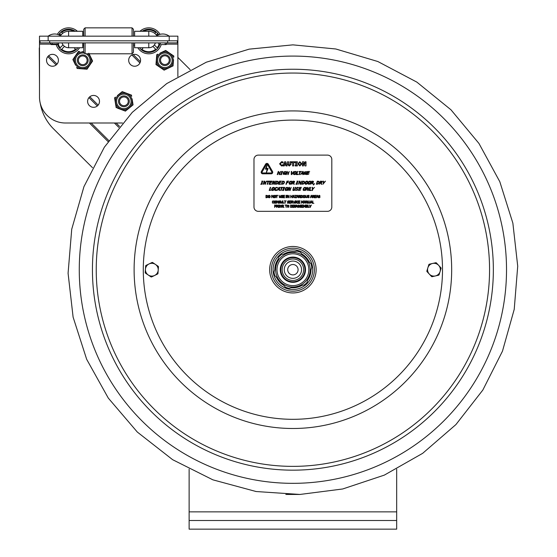 <?xml version="1.0" encoding="UTF-8"?>
<svg xmlns="http://www.w3.org/2000/svg" width="557" height="557" viewBox="0 0 557 557"><rect width="100%" height="100%" fill="white"/><g stroke="black" fill="none" stroke-linecap="round" stroke-linejoin="round"><path stroke-width="0.84" d="M396.675 529.15L396.675 520.503L189.122 520.503L189.122 529.15L396.675 529.15M189.122 469.175L189.122 520.503M396.675 469.175L396.675 520.503M39.498 84.198L39.282 47.916M177.871 57.42L190.188 69.695M92.511 167.706L53.556 128.89A47.568 47.568 0 0 1 40.257 103.282M60.525 35.752A9.532 9.532 0 0 1 68.595 31.289A9.532 9.532 0 0 0 60.525 35.752M148.782 36.17L148.782 31.289A9.532 9.532 0 0 1 156.844 35.752M48.153 40.821L177.871 40.821L177.871 36.17L39.498 36.17L39.498 40.821L48.153 40.821L48.153 36.17A10.743 10.743 0 0 1 57.357 34.339A12.971 12.971 0 0 1 77.395 31.289M134.627 36.17L134.627 31.289L148.782 31.289L139.981 31.289A12.971 12.971 0 0 1 160.012 34.339A10.743 10.743 0 0 1 169.224 36.17A10.743 10.743 0 0 0 156.252 36.17M82.742 36.17L82.742 31.289L68.595 31.289L68.595 36.17M82.742 31.289L68.595 31.289M177.871 76.511L177.871 40.821M122.498 123L65.448 123A25.942 25.942 0 0 1 39.498 97.05L39.498 40.821M140.573 60.295A5.946 5.946 0 0 1 131.654 65.448A5.946 5.946 0 0 1 131.654 55.15A5.946 5.946 0 0 1 140.573 60.295M99.494 101.374A5.946 5.946 0 0 1 90.582 106.526A5.946 5.946 0 0 1 90.582 96.229A5.946 5.946 0 0 1 99.494 101.374M58.422 60.295A5.946 5.946 0 0 1 49.503 65.448A5.946 5.946 0 0 1 49.503 55.15A5.946 5.946 0 0 1 58.422 60.295M64.48 46.405L61.66 49.225L64.48 46.405A6.935 6.935 0 0 0 69.172 47.735M75.529 49.225A10.896 10.896 0 0 1 61.66 49.225A10.896 10.896 0 0 0 75.529 49.225L74.039 47.735M61.973 42.889A6.935 6.935 0 0 0 63.011 44.936L60.191 47.756A10.896 10.896 0 0 1 58.311 44.435M59.334 35.07A10.896 10.896 0 0 1 60.191 33.886L61.159 34.854M62.628 33.392L61.66 32.417A10.896 10.896 0 0 1 73.879 31.289M77.896 47.735A11.586 11.586 0 0 1 57.636 44.588M58.701 34.792A11.586 11.586 0 0 1 75.188 31.289M79.574 47.735A12.971 12.971 0 0 1 56.18 44.588L51.439 44.588L56.18 44.588M143.337 47.735L141.84 49.225L143.337 47.735M155.716 49.225A10.896 10.896 0 0 1 141.84 49.225A10.896 10.896 0 0 0 155.716 49.225L152.897 46.405A6.935 6.935 0 0 1 148.197 47.735M155.396 42.889A6.935 6.935 0 0 1 154.359 44.936L157.185 47.756A10.896 10.896 0 0 0 159.058 44.435M165.088 43.738L165.937 44.588L161.196 44.588A12.971 12.971 0 0 1 137.802 47.735M142.188 31.289A11.586 11.586 0 0 1 158.675 34.792M160.179 42.889A11.586 11.586 0 0 1 139.48 47.735M156.211 34.854L157.185 33.886A10.896 10.896 0 0 1 158.035 35.07M143.497 31.289A10.896 10.896 0 0 1 155.716 32.417L154.742 33.392M83.71 29.236L85.096 27.85L83.71 29.236L83.71 36.17M83.71 42.889L83.71 52.414L85.096 53.792L132.037 53.792L132.037 42.889M133.422 36.17L133.422 29.236L132.037 27.85L85.096 27.85L85.096 36.17M85.096 42.889L85.096 53.792M133.422 42.889L133.422 52.414L132.037 53.792M85.096 27.85L132.037 27.85L132.037 36.17M134.627 42.889L134.627 47.735L134.627 45.145L133.422 45.145M62.001 42.889A6.914 6.914 0 0 0 68.595 47.735L82.742 47.735L82.742 42.889M155.375 42.889A6.914 6.914 0 0 1 148.782 47.735L134.627 47.735M40.02 40.821L40.02 42.889L177.349 42.889L177.349 40.821M52.281 43.738A0.849 0.849 0 0 1 51.439 44.588A0.849 0.849 0 0 1 50.59 43.738A0.849 0.849 0 0 1 51.439 42.889A0.849 0.849 0 0 0 50.59 43.738A0.849 0.849 0 0 0 51.439 44.588A0.849 0.849 0 0 0 52.281 43.738M160.381 43.738A0.849 0.849 0 0 1 159.539 44.588A0.849 0.849 0 0 1 158.689 43.738A0.849 0.849 0 0 1 159.539 42.889M164.9 54.746A5.403 5.403 0 0 0 159.49 60.149A5.403 5.403 0 0 0 164.9 65.559A5.403 5.403 0 0 0 170.303 60.149A5.403 5.403 0 0 0 164.9 54.746M164.9 55.784A4.365 4.365 0 0 0 160.534 60.149A4.365 4.365 0 0 0 164.9 64.515A4.365 4.365 0 0 0 169.265 60.149A4.365 4.365 0 0 0 164.9 55.784M82.742 54.892A5.403 5.403 0 0 0 77.339 60.295A5.403 5.403 0 0 0 82.742 65.705A5.403 5.403 0 0 0 88.145 60.295A5.403 5.403 0 0 0 82.742 54.892M82.742 55.93A4.365 4.365 0 0 0 78.377 60.295A4.365 4.365 0 0 0 82.742 64.661A4.365 4.365 0 0 0 87.108 60.295A4.365 4.365 0 0 0 82.742 55.93M123.891 95.895A5.403 5.403 0 0 0 118.488 101.304A5.403 5.403 0 0 0 123.891 106.707A5.403 5.403 0 0 0 129.301 101.304A5.403 5.403 0 0 0 123.891 95.895M123.891 96.939A4.365 4.365 0 0 0 119.525 101.304A4.365 4.365 0 0 0 123.891 105.67A4.365 4.365 0 0 0 128.256 101.304A4.365 4.365 0 0 0 123.891 96.939M168.743 52.553L166.668 51.126A9.337 9.337 0 0 0 164.58 50.966L162.31 52.045M160.11 53.096L165.673 50.443L173.819 56.041L173.728 57.246A9.337 9.337 0 0 0 172.823 55.359L170.755 53.932M156.461 58.408L156.754 54.697L157.84 54.175A9.337 9.337 0 0 0 156.656 55.902L156.071 63.345A9.337 9.337 0 0 0 156.977 65.239L163.124 69.465A9.337 9.337 0 0 0 165.213 69.632L171.953 66.415A9.337 9.337 0 0 0 173.143 64.689L173.526 59.752M161.057 68.045L164.12 70.154L167.483 68.553M159.044 66.666L155.974 64.556L156.266 60.845M169.683 67.501L173.046 65.9L173.338 62.182M172.392 56.723A8.299 8.299 0 0 0 158.056 55.596A8.299 8.299 0 0 0 164.245 68.574A8.299 8.299 0 0 0 172.392 56.723A8.299 8.299 0 0 0 158.056 55.596A8.299 8.299 0 0 0 164.245 68.574A8.299 8.299 0 0 0 172.392 56.723M125.701 92.935L123.348 92.051A9.337 9.337 0 0 0 121.28 92.385L119.337 93.98M117.45 95.525L122.22 91.62L131.466 95.108L131.661 96.305A9.337 9.337 0 0 0 130.331 94.683L127.985 93.799M115.174 101.562L114.568 97.886L115.508 97.12A9.337 9.337 0 0 0 114.77 99.083L115.974 106.45A9.337 9.337 0 0 0 117.304 108.072L124.288 110.704A9.337 9.337 0 0 0 126.362 110.363L132.134 105.635A9.337 9.337 0 0 0 132.872 103.672L132.072 98.784M121.941 109.82L125.422 111.128L128.305 108.768M117.304 108.072L119.658 108.956M130.192 107.223L133.067 104.862L132.469 101.193M115.571 103.971L116.176 107.64M130.241 96.117A8.299 8.299 0 0 0 116.051 98.443A8.299 8.299 0 0 0 125.165 109.569A8.299 8.299 0 0 0 130.241 96.117A8.299 8.299 0 0 0 116.051 98.443A8.299 8.299 0 0 0 125.165 109.569A8.299 8.299 0 0 0 130.241 96.117M74.979 56.48L73.566 58.555A9.337 9.337 0 0 0 73.406 60.65L74.499 62.913M75.557 65.113L72.883 59.557L78.453 51.39L79.658 51.481A9.337 9.337 0 0 0 77.771 52.393L76.358 54.468M80.883 68.741L77.172 68.462L76.643 67.376A9.337 9.337 0 0 0 78.377 68.553L85.82 69.117A9.337 9.337 0 0 0 87.714 68.205L91.919 62.036A9.337 9.337 0 0 0 92.072 59.947L88.835 53.221M90.506 64.111L92.601 61.04L90.986 57.684M89.127 66.13L87.031 69.207L83.32 68.929M83.71 51.787L82.164 51.669M79.143 52.818A8.299 8.299 0 0 0 75.884 64.981A8.299 8.299 0 0 0 88.396 66.374A8.299 8.299 0 0 0 87.902 53.792A8.299 8.299 0 0 1 88.396 66.374A8.299 8.299 0 0 1 75.884 64.981A8.299 8.299 0 0 1 83.71 52.052A8.299 8.299 0 0 0 79.143 52.818M276.488 264.241L276.446 264.227A0.689 0.689 0 0 0 275.534 264.679A18.938 18.938 0 0 0 275.054 266.712M292.898 69.242A200.464 200.464 0 0 0 92.434 269.706A200.464 200.464 0 0 0 292.898 470.171A200.464 200.464 0 0 0 493.356 269.706A200.464 200.464 0 0 0 292.898 69.242A200.464 200.464 0 0 0 92.434 269.706A200.464 200.464 0 0 0 292.898 470.171A200.464 200.464 0 0 0 493.356 269.706A200.464 200.464 0 0 0 292.898 69.242M145.509 273.16A0.689 0.689 0 0 1 145.203 272.533L145.676 265.961A0.689 0.689 0 0 1 146.066 265.39L151.991 262.514A0.689 0.689 0 0 1 152.688 262.563L158.139 266.26A0.689 0.689 0 0 1 158.446 266.88L157.972 273.452A0.689 0.689 0 0 1 157.582 274.023L151.657 276.906A0.689 0.689 0 0 1 150.961 276.857L145.509 273.16M158.209 270.166A6.399 6.399 0 0 1 148.239 275.005A6.399 6.399 0 0 1 149.032 263.948A6.399 6.399 0 0 1 158.209 270.166M427.038 271.642A0.689 0.689 0 0 1 426.885 270.974L428.827 264.672A0.689 0.689 0 0 1 429.329 264.199L435.755 262.737A0.689 0.689 0 0 1 436.416 262.939L440.9 267.771A0.689 0.689 0 0 1 441.053 268.446L439.111 274.74A0.689 0.689 0 0 1 438.603 275.214L432.176 276.683A0.689 0.689 0 0 1 431.522 276.474L427.038 271.642M440.086 271.593A6.399 6.399 0 0 1 429.28 274.058A6.399 6.399 0 0 1 432.545 263.468A6.399 6.399 0 0 1 440.086 271.593M284.007 253.95A18.089 18.089 0 0 1 294.375 251.673A18.089 18.089 0 0 0 284.007 253.95M302.096 254.131A18.089 18.089 0 0 1 309.253 261.971A18.089 18.089 0 0 0 302.096 254.131M310.987 269.887A18.089 18.089 0 0 1 307.777 280.004A18.089 18.089 0 0 0 310.987 269.887M301.79 285.463A18.089 18.089 0 0 1 291.422 287.739A18.089 18.089 0 0 0 301.79 285.463M283.694 285.281A18.089 18.089 0 0 1 276.544 277.442A18.089 18.089 0 0 0 283.694 285.281M274.803 269.525A18.089 18.089 0 0 1 278.02 259.416A18.089 18.089 0 0 0 274.803 269.525M309.977 285.449A23.227 23.227 0 0 0 308.634 252.62A23.227 23.227 0 0 0 275.812 253.971A23.227 23.227 0 0 0 277.156 286.792A23.227 23.227 0 0 0 309.977 285.449M305.299 207.441L305.619 205.018L305.173 205.018L304.588 206.368L303.544 205.018L303.544 207.441L303.844 205.352L304.47 206.772L305.299 205.352L305.299 207.441M293.964 207.295L295.391 207.267L295.607 206.751L294.319 205.637L295.516 205.519L295.516 205.136L294.792 204.976L293.978 205.672L295.273 206.8L294.737 207.204L293.964 206.891L293.964 207.295M283.59 207.441L284.007 207.441L283.144 206.389L283.645 205.679L283.374 205.15L282.134 205.018L282.134 207.441L282.455 206.48L283.59 207.441M283.311 205.7L282.455 206.208L282.455 205.296L283.311 205.7L282.775 205.296M281.243 205.498L281.445 206.229L280.707 207.211L279.976 206.229L280.171 205.498L281.243 205.498M312.484 203.291L313.883 203.291L312.804 203.006L312.804 200.868L312.484 203.291M310.827 202.337L311.203 201.195L311.572 202.337L310.827 202.337M307.415 203.291L307.777 203.291L307.777 200.868L307.478 202.783L306.503 200.868L306.044 200.868L306.044 203.291L306.35 201.202L307.415 203.291M305.139 202.337L304.763 201.195L304.394 202.337L304.763 201.195L305.139 202.337L304.394 202.337M298.545 200.868L298.545 203.291L300.056 203.291L298.865 203.006L298.865 202.107L299.979 202.107L298.865 201.815L298.865 201.154L300.056 200.868L298.545 200.868M289.355 200.868L289.355 203.291L290.865 203.291L289.675 203.006L289.675 202.107L290.789 202.107L289.675 201.815L289.675 201.154L290.865 200.868L289.355 200.868M280.874 203.117L282.162 203.117L282.392 200.868L281.515 203.068L280.637 200.868L280.874 203.117M276.237 202.08L275.952 201.147L275.165 200.819L274.392 201.147L274.1 202.08L274.385 203.013L275.165 203.34L275.952 203.013L276.237 202.08M275.903 202.08L275.172 203.061L274.434 202.08L275.172 201.098L275.903 202.08M317.1 195.333L316.285 197.756L316.829 197.081L317.755 197.081L318.312 197.756L317.497 195.333L317.1 195.333M317.664 196.802L316.919 196.802L317.295 195.66L317.664 196.802M294.785 197.756L296.477 197.756L295.133 197.47L296.442 195.333L294.841 195.333L296.08 195.618L294.785 197.756M293.65 195.66L294.026 196.802L293.274 196.802L293.65 195.66M288.763 197.756L289.125 197.756L289.125 195.333L288.825 197.255L287.851 195.333L287.391 195.333L287.391 197.756L287.69 195.667L288.763 197.756M279.405 197.582L280.693 197.582L280.923 195.333L280.046 197.533L279.175 195.333L279.405 197.582M270.242 196.544L269.95 195.611L269.17 195.284L268.39 195.611L268.105 196.544L268.39 197.477L269.17 197.805L269.95 197.477L270.242 196.544M269.908 196.544L269.17 197.526L268.439 196.544L269.17 195.563L269.908 196.544M267.555 196.544L267.214 197.317L266.302 197.477L266.302 195.611L267.186 195.758L267.555 196.544M275.861 196.544L275.576 195.611L274.789 195.284L274.009 195.611L273.724 196.544L274.009 197.477L274.789 197.805L275.576 197.477L275.861 196.544M275.527 196.544L274.796 197.526L274.058 196.544L274.796 195.563L275.527 196.544M281.264 197.61L282.691 197.582L282.914 197.067L281.619 195.953L282.817 195.834L282.817 195.444L282.1 195.291L281.285 195.98L282.58 197.115L282.037 197.519L281.264 197.206L282.065 197.798M292.091 197.756L292.411 195.333L292.091 196.287L290.977 196.287L290.657 195.333L290.657 197.756L290.977 196.572L292.091 196.572L292.091 197.756M297.911 196.802L297.166 196.802L297.542 195.66L297.911 196.802M300.279 197.756L300.696 197.756L299.833 196.705L300.341 195.994L300.063 195.458L298.824 195.333L298.824 197.756L299.144 196.795L300.279 197.756M300 196.015L299.144 196.524L299.144 195.611L300 196.015M302.465 196.544L302.124 197.317L301.212 197.477L301.212 195.611L302.096 195.758L302.465 196.544M305.152 196.544L304.86 195.611L304.08 195.284L303.3 195.611L303.008 196.544L303.3 197.477L304.08 197.805L304.86 197.477L305.152 196.544M304.818 196.544L304.08 197.526L303.349 196.544L303.544 195.813L304.616 195.813L304.818 196.544L304.08 197.526M311.14 195.333L310.326 197.756L310.869 197.081L311.795 197.081L312.352 197.756L311.537 195.333L311.14 195.333M311.704 196.802L310.959 196.802L311.328 195.66L311.704 196.802L311.328 195.66L310.959 196.802M313.793 196.015L313.257 195.611L313.793 196.015L312.937 196.524L313.257 195.611M314.677 195.333L314.677 197.756L316.195 197.756L314.997 197.47L314.997 196.572L316.111 196.572L314.997 196.287L314.997 195.618L316.195 195.333L314.677 195.333M278.695 203.145L280.122 203.117L280.345 202.602L279.05 201.488L280.248 201.369L280.248 200.98L279.53 200.826L278.716 201.516L280.004 202.651L279.468 203.054L278.695 202.741L278.695 203.145M287.377 203.145L288.805 203.117L289.02 202.602L287.732 201.488L288.93 201.369L288.93 200.98L288.213 200.826L287.398 201.516L288.686 202.651L288.15 203.054L287.377 202.741L287.377 203.145M292.397 201.55L291.861 201.147L292.265 201.933L291.541 202.059L291.861 201.147M294.207 203.291L295.043 200.868L294.04 202.88L293.024 200.868L294.207 203.291M303.203 203.291L303.53 200.868L303.078 200.868L302.493 202.219L301.448 200.868L301.448 203.291L301.748 201.202L302.374 202.623L303.203 201.202L303.203 203.291M275.952 206.285L275.875 205.171L274.629 205.018L274.629 207.441L274.949 206.536L275.952 206.285M275.826 205.763L274.949 206.264L274.949 205.296L275.826 205.763M277.49 205.38L277.511 206.083L276.787 206.208L276.787 205.296L277.49 205.38M278.437 207.441L279.377 207.441L279.377 205.018L278.437 205.018L278.437 207.441M288.658 205.498L288.122 205.248L288.853 206.229L288.122 207.211L287.384 206.229L288.122 205.248M291.993 207.246L292.495 206.229L292 205.213L290.58 205.018L290.58 207.441L291.993 207.246M292.153 206.229L291.819 207.002L290.9 207.162L290.9 205.296L291.791 205.442L292.153 206.229M296.491 205.018L295.676 207.441L296.22 206.765L297.146 206.765L297.703 207.441L296.888 205.018L296.491 205.018M297.055 206.487L296.31 206.487L296.686 205.352L297.055 206.487M301.671 205.018L301.671 207.441L303.189 207.441L301.998 207.155L301.998 206.257L303.112 206.257L301.998 205.972L301.998 205.303L303.189 205.018L301.671 205.018M307.165 205.923L306.434 205.999L306.434 205.296L306.434 205.999M306.74 205.296L307.304 205.61M307.241 207.065L306.434 207.169L306.434 206.271L307.22 206.334L307.241 207.065M310.604 206.368L311.426 205.018L310.444 206.083L309.462 205.018L310.284 207.441L310.604 206.368M309.476 207.155L308.397 207.155L308.07 205.018L308.07 207.441L309.476 207.155M300.474 207.204L301.01 206.8L300.474 207.204L299.701 206.891L300.495 207.483L301.344 206.751L301.128 207.267M301.344 206.751L300.056 205.637L301.253 205.519L301.253 205.136L300.529 204.976L299.722 205.672L300.279 206.32M286.124 207.441L286.124 205.303L286.939 205.018L284.989 205.018L285.804 205.303L286.124 207.441M281.487 205.296L279.927 205.296L279.927 207.162L281.487 207.162L281.487 205.296M310.193 203.291L310.736 202.616L311.662 202.616L312.219 203.291L311.405 200.868L311.008 200.868L310.193 203.291M304.08 203.291L304.303 202.616L305.229 202.616L305.786 203.291L304.971 200.868L304.575 200.868L304.08 203.291M295.837 203.04L296.143 200.868L295.21 200.868L295.21 203.291L295.837 203.04M285.073 203.291L285.4 201.154L286.207 200.868L284.265 200.868L285.073 201.154L285.073 203.291M278.326 203.291L278.326 200.868L278.027 202.783L277.052 200.868L276.592 200.868L276.592 203.291L276.892 201.202L278.326 203.291M319.252 197.798L320.101 197.067L318.806 195.953L319.983 195.834L319.286 195.291L318.472 195.98L319.767 197.115L319.231 197.519L318.458 197.206L319.252 197.798M308.237 196.329L307.924 195.953L309.121 195.834L309.121 195.444L308.404 195.291L307.589 195.98L308.877 197.115L308.341 197.519L307.568 197.206L308.362 197.798L309.219 197.067L308.237 196.329M292.968 197.756L293.191 197.081L294.11 197.081L294.674 197.756L293.852 195.333L293.455 195.333L292.968 197.756M283.241 197.756L284.759 197.756L283.562 197.47L283.562 196.572L284.676 196.572L283.562 196.287L283.562 195.618L284.759 195.333L283.241 195.333L283.241 197.756M273.369 197.756L273.369 195.333L273.069 197.255L272.095 195.333L271.635 195.333L271.635 197.756L271.934 195.667L273.369 197.756M267.889 196.544L267.402 195.528L265.981 195.333L265.981 197.756L267.395 197.561L267.889 196.544M276.78 197.756L277.101 195.618L277.915 195.333L275.966 195.333L276.78 195.618L276.78 197.756M286.688 197.505L286.994 195.333L286.054 195.333L286.054 197.756L286.688 197.505M296.533 197.756L297.076 197.081L298.002 197.081L298.566 197.756L297.744 195.333L297.347 195.333L296.533 197.756M302.799 196.544L302.312 195.528L300.891 195.333L300.891 197.756L302.305 197.561L302.799 196.544M305.8 196.844L305.8 195.333L305.709 197.582L306.998 197.582L307.227 195.333L306.803 197.331L305.904 197.331L306.35 197.533M314.071 197.756L313.306 196.795L314.489 197.756L313.626 196.705L314.127 195.994L313.856 195.458L312.609 195.333L312.609 197.756L313.306 196.795L312.937 196.795M273.188 201.098L272.652 201.349L273.933 201.418L273.612 200.889L272.401 201.161L272.401 203.013L273.933 203.124L273.933 202.741L272.658 202.811L272.436 202.08L272.658 202.811M284.258 203.006L283.179 203.006L282.852 200.868L282.852 203.291L284.258 203.006M293.093 203.291L292.23 202.24L292.731 201.53L292.46 200.993L291.22 200.868L291.22 203.291L291.541 202.323L293.093 203.291M297.494 201.098L296.958 201.349L298.246 201.418L297.918 200.889L296.707 201.161L296.707 203.013L298.246 203.124L298.246 202.741L296.965 202.811L296.958 201.349L296.742 202.08M309.114 203.068L309.567 202.866L308.669 202.866L308.244 200.868L308.474 203.117L309.762 203.117L309.671 200.868L309.671 202.386M277.156 206.48L278.34 207.441L277.477 206.389L277.985 205.679L277.094 205.018L276.467 205.018L276.467 207.441L277.156 206.48L276.787 206.48M288.895 205.296L287.335 205.296L287.335 207.162L288.895 207.162L288.895 205.296M293.685 207.441L293.685 205.018L292.745 205.018L292.745 207.441L293.685 207.441M298.698 205.255L299.374 205.519L298.677 204.976L297.863 205.672L299.158 206.8L298.615 207.204L297.87 206.891L297.849 207.295L299.276 207.267L299.492 206.751L298.197 205.637L298.698 205.255L298.197 205.637M307.749 206.696L307.387 205.115L306.106 205.018L306.106 207.441L307.499 207.246L307.749 206.696M299.541 187.375L298.482 190.494L300.557 190.125L299.025 190.125L299.415 188.969L300.843 188.969L300.975 188.6L299.541 188.6L299.833 187.744L301.49 187.375L299.541 187.375M282.448 190.494L283.659 190.494L283.367 190.174L284.718 187.375L283.506 187.375L283.798 187.695L282.448 190.494M274.441 188.934L274.476 187.737L273.612 187.312L272.47 187.737L271.691 188.934L271.656 190.132L272.512 190.557L273.661 190.132L274.441 188.934M274.009 188.934L272.638 190.202L272.122 188.934L273.494 187.667L274.072 187.994L274.009 188.934M321.298 184.263L321.835 184.263L321.194 182.912L322.148 182L322.023 181.317L320.484 181.15L319.426 184.263L320.261 183.023L320.741 183.023L321.298 184.263M321.702 182.028L320.379 182.682L320.776 181.512L321.702 182.028L321.187 181.512M300.056 184.263L300.522 184.263L301.574 181.15L300.355 183.615L299.938 181.15L299.346 181.15L298.294 184.263L299.589 181.582L300.056 184.263M283.36 184.012L284.432 182.71L284.251 181.401L282.51 181.15L281.452 184.263L283.36 184.012M284.007 182.703L283.235 183.699L281.988 183.907L282.803 181.512L283.875 181.693L284.007 182.703M268.056 181.519L267.123 184.263L267.534 184.263L268.467 181.519L269.511 181.519L269.637 181.15L267.13 181.15L267.012 181.519L268.056 181.519M303.913 174.23L305.974 174.369L306.441 173.011L305.306 173.011L305.187 173.373L305.904 173.373L305.633 174.181L304.958 174.278L304.317 173.951L304.359 173.004L305.779 171.765L306.712 172.176L306.879 171.674L304.728 171.835L303.92 173.018L303.913 174.23M296.199 174.578L298.002 174.578L298.127 174.209L296.735 174.209L297.668 171.465L297.25 171.465L296.199 174.578M287.753 174.578L288.171 174.578L289.229 171.465L288.401 172.684L286.966 172.684L287.377 171.465L286.966 171.465L285.908 174.578L286.326 174.578L286.841 173.053L288.275 173.053L287.753 174.578M279.085 174.578L279.496 174.578L280.554 171.465L279.725 172.684L278.291 172.684L278.709 171.465L278.291 171.465L277.233 174.578L277.651 174.578L278.166 173.053L279.6 173.053L279.085 174.578M291.75 174.578L293.88 171.465L291.715 174.049L291.736 171.465L291.29 171.465L291.304 174.578L291.75 174.578M307.715 171.465L306.663 174.578L308.738 174.209L307.199 174.209L307.589 173.053L309.024 173.053L309.149 172.684L307.715 172.684L308.007 171.835L309.664 171.465L307.715 171.465M270.075 181.15L269.017 184.263L270.967 184.263L271.092 183.894L269.56 183.894L269.95 182.738L271.51 182.369L270.075 182.369L270.368 181.519L271.9 181.519L272.025 181.15L270.075 181.15M279.503 181.15L278.451 184.263L280.394 184.263L280.519 183.894L278.987 183.894L279.377 182.738L280.937 182.369L279.503 182.369L279.795 181.519L281.452 181.15L279.503 181.15M293.762 184.263L294.298 184.263L293.65 182.912L294.611 182L294.486 181.317L292.947 181.15L291.889 184.263L292.724 183.023L293.198 183.023L293.762 184.263M294.166 182.028L292.843 182.682L293.24 181.512L294.166 182.028M303.481 184.012L304.561 182.71L304.373 181.401L302.632 181.15L301.574 184.263L303.481 184.012M304.129 182.703L303.363 183.699L302.11 183.907L302.924 181.512L304.004 181.693L304.129 182.703M310.862 182.71L310.897 181.505L310.033 181.088L308.891 181.505L308.07 183.907L308.933 184.332L310.082 183.907L310.862 182.71M310.43 182.71L309.051 183.97L308.536 182.71L309.915 181.443L310.493 181.77L310.43 182.71L310.493 181.77L309.915 181.443M313.48 185.042L314.531 183.671L314.009 183.671L313.48 185.042M279.099 187.375L276.996 190.494L277.992 189.624L279.182 189.624L279.168 190.494L279.6 190.494L279.607 187.375L279.099 187.375M279.182 189.269L278.228 189.269L279.203 187.8L279.182 189.269M287.941 188.934L287.976 187.737L287.113 187.312L285.971 187.737L285.191 188.934L285.156 190.132L286.013 190.557L287.161 190.132L287.941 188.934M287.509 188.934L286.138 190.202L285.623 188.934L286.994 187.667L287.572 187.994L287.509 188.934M295.454 190.306L297.299 190.264L297.807 189.603L296.63 188.169L297.445 187.681L298.225 188.015L298.392 187.521L297.535 187.319L296.185 188.21L297.354 189.665L296.484 190.188L295.628 189.784L295.454 190.306M307.631 190.494L308.098 190.494L309.149 187.375L307.93 189.84L307.513 187.375L306.921 187.375L305.87 190.494L307.165 187.806L307.631 190.494M295.133 165.93L297.368 165.93L297.368 165.206L296.777 165.206L296.777 162.505L297.368 162.505L297.368 161.781L295.133 161.781L295.133 162.505L295.732 162.505L295.732 165.206L295.133 165.206L295.133 165.93M284.599 161.781L283.2 165.93L284.237 165.93L284.502 165.081L285.804 165.081L286.068 165.93L287.14 165.93L285.734 161.781L284.599 161.781M285.581 164.329L284.724 164.329L285.156 162.957L285.581 164.329M292.599 162.567L292.599 165.93L293.643 165.93L293.643 162.567L294.876 162.567L294.876 161.781L291.374 161.781L291.374 162.567L292.599 162.567M305.013 165.93L306.016 165.93L306.016 161.781L305.062 161.781L305.062 164.155L303.739 161.781L302.458 161.781L302.458 165.93L303.412 165.93L303.412 163.041L305.013 165.93M265.605 164.169A1.56 1.56 0 0 1 268.3 164.169L272.519 171.479A1.56 1.56 0 0 1 271.175 173.819L262.73 173.819A1.56 1.56 0 0 1 261.379 171.479L265.605 164.169M267.165 169.147L265.355 169.147L267.123 164.997L266.323 168.458L268.126 168.458L266.364 172.607L267.165 169.147M271.175 172.949A0.689 0.689 0 0 0 271.774 171.911L267.548 164.6A0.689 0.689 0 0 0 266.35 164.6L262.131 171.911A0.689 0.689 0 0 0 262.73 172.949L271.175 172.949M331.812 207.009A4.324 4.324 0 0 1 327.488 211.333L258.302 211.333A4.324 4.324 0 0 1 253.978 207.009L253.978 159.441A4.324 4.324 0 0 1 258.302 155.118L327.488 155.118A4.324 4.324 0 0 1 331.812 159.441L331.812 207.009M285.031 171.765L283.604 173.004L285.031 171.765L285.957 172.176L285.748 171.493L283.979 171.835L283.172 173.018L283.165 174.23L285.226 174.369L285.685 173.011L284.432 173.373L285.156 173.373L284.885 174.181L285.156 173.373M284.209 174.278L284.885 174.181L283.569 173.951L283.604 173.004M277.087 187.827L276.55 187.674L277.379 188.085L277.546 187.584L276.676 187.319L275.52 187.751L274.726 188.934L274.705 190.139L275.576 190.55L276.634 190.278L276.801 189.784L275.13 189.881L275.757 187.994L276.55 187.674M293.685 190.202L294.347 189.951L293.191 189.951L293.929 187.375L293.518 187.375L292.829 190.271L293.56 190.557L294.493 190.271L295.767 187.375L295.356 187.375L294.347 189.951M307.638 205.568L307.297 206.083M297.918 203.263L297.487 203.333M273.188 203.054L273.654 202.936M313.236 195.333L313.856 195.458M311.795 197.081L310.869 197.081M279.496 196.844L280.046 197.533M282.754 205.018L283.374 205.15M301.01 206.8L300.71 206.431L301.01 206.8M300.481 164.907L299.179 164.914L298.893 163.855L299.179 162.79L299.833 162.477L300.481 162.797L300.766 163.855L300.481 164.907M299.826 161.69L297.821 163.855L299.826 166.021L301.838 163.855L299.826 161.69M282.448 161.802L281.626 161.697L279.593 163.855L281.619 166.014L283.026 165.652L283.026 164.677L281.8 165.234L281.041 164.935L280.665 163.862L281.02 162.797L281.793 162.477L283.026 163.034L283.026 162.045L282.448 161.802M288.568 161.781L287.523 161.781L287.523 164.433L289.264 166.021L291.005 164.426L291.005 161.781L289.96 161.781L289.96 164.371L289.264 165.227L288.568 164.371L288.568 161.781M312.449 189.157L311.997 190.494L312.407 190.494L312.881 189.115L314.517 187.375L312.797 188.746L312.463 187.375L311.997 187.375L312.449 189.157M305.563 187.994L305.501 188.934L304.129 190.202L303.614 188.934L304.185 187.994L305.563 187.994M304.004 190.557L305.152 190.132L305.932 188.934L305.967 187.737L305.104 187.312L303.962 187.737L303.182 188.934L303.147 190.132L304.004 190.557M288.261 190.494L289.174 187.806L289.64 190.494L290.106 190.494L291.158 187.375L289.939 189.84L289.522 187.375L288.93 187.375L287.878 190.494L288.261 190.494M283.186 187.375L280.686 187.375L280.561 187.744L281.605 187.744L280.672 190.494L281.083 190.494L282.023 187.744L283.186 187.375M269.748 190.125L270.674 187.375L270.263 187.375L269.205 190.494L271.134 190.125L269.748 190.125M313.069 182.028L311.746 182.682L312.143 181.512L313.069 182.028M311.628 183.023L313.201 184.263L312.561 182.912L313.514 182L313.389 181.317L311.85 181.15L310.792 184.263L311.628 183.023M306.016 183.97L305.501 182.71L306.872 181.443L307.457 181.77L307.387 182.71L306.016 183.97M305.034 183.907L305.89 184.332L307.039 183.907L307.819 182.71L307.854 181.505L306.991 181.088L305.849 181.505L305.069 182.71L305.034 183.907M297.257 181.471L295.906 184.263L297.111 184.263L297.668 181.471L298.169 181.15L296.965 181.15L297.257 181.471M291.52 182.71L290.148 183.97L289.633 182.71L291.005 181.443L291.59 181.77L291.52 182.71M290.023 184.332L291.172 183.907L291.952 182.71L291.986 181.505L291.123 181.088L289.981 181.505L289.201 182.71L289.167 183.907L290.023 184.332M277.094 183.699L277.866 182.703L277.734 181.693L277.866 182.703L277.094 183.699L275.847 183.907L276.662 181.512L277.734 181.693M275.311 184.263L277.212 184.012L278.291 182.71L278.11 181.401L276.369 181.15L275.311 184.263M263.496 184.263L264.408 181.582L264.874 184.263L265.334 184.263L266.392 181.15L265.167 183.615L264.756 181.15L264.164 181.15L263.106 184.263L263.496 184.263M299.067 171.465L298.942 171.835L299.986 171.835L299.053 174.578L299.464 174.578L300.397 171.835L301.567 171.465L299.067 171.465M280.937 174.257L280.436 174.578L281.64 174.578L281.348 174.257L282.698 171.465L281.487 171.465L281.779 171.786L280.937 174.257M295.83 173.025L294.458 174.285L293.943 173.025L295.314 171.758L295.892 172.078L295.83 173.025M294.333 174.647L295.482 174.223L296.261 173.025L296.296 171.821L295.433 171.403L294.291 171.821L293.511 173.025L293.476 174.223L294.333 174.647M302.82 171.89L302.806 173.352L301.845 173.352L302.82 171.89M303.224 174.578L303.231 171.465L302.723 171.465L300.613 174.578L301.615 173.707L302.799 173.707L302.785 174.578L303.224 174.578M261.226 183.949L260.725 184.263L261.929 184.263L262.486 181.471L262.988 181.15L261.783 181.15L262.075 181.471L261.226 183.949M272.408 184.263L273.327 181.582L273.786 184.263L274.253 184.263L275.311 181.15L274.921 181.15L274.086 183.615L273.668 181.15L273.083 181.15L272.025 184.263L272.408 184.263M288.366 182.397L286.973 182.397L287.28 181.519L288.846 181.15L286.987 181.15L285.929 184.263L286.34 184.263L286.855 182.766L288.366 182.397M318.075 183.699L316.822 183.907L317.643 181.512L318.715 181.693L318.841 182.703L318.075 183.699M316.292 184.263L318.193 184.012L319.272 182.71L319.091 181.401L317.344 181.15L316.292 184.263M322.949 184.263L325.469 181.15L323.749 182.522L323.415 181.15L322.949 181.15L323.401 182.933L322.949 184.263M310.625 187.375L310.207 187.375L309.149 190.494L310.952 190.494L311.085 190.125L309.692 190.125L310.625 187.375M275.652 205.394L275.221 205.296M272.436 202.08L272.652 201.349M291.798 264.638A5.187 5.187 0 0 0 287.823 270.806A5.187 5.187 0 0 0 293.992 274.782A5.187 5.187 0 0 0 297.967 268.606A5.187 5.187 0 0 0 291.798 264.638M291.269 278.201A8.647 8.647 0 0 1 286.354 264.053A8.647 8.647 0 0 1 301.065 266.873A8.647 8.647 0 0 1 291.269 278.201M304.93 273.529A12.623 12.623 0 0 0 296.721 257.675A12.623 12.623 0 0 0 280.86 265.884A12.623 12.623 0 0 0 289.076 281.745A12.623 12.623 0 0 0 304.93 273.529M305.668 258.044L300.334 252.196A19.029 19.029 0 0 0 296.93 251.116L281.445 254.514A19.029 19.029 0 0 0 278.813 256.916L276.411 264.464A17.295 17.295 0 0 0 280.122 281.362L285.463 287.217A19.029 19.029 0 0 0 288.86 288.303L304.345 284.906A19.029 19.029 0 0 0 306.984 282.496L309.379 274.942A17.295 17.295 0 0 0 295.189 252.565A17.295 17.295 0 0 0 275.618 270.423A17.295 17.295 0 0 0 309.379 274.942L311.781 267.388A19.029 19.029 0 0 0 311.015 263.907L305.682 258.058M289.187 252.815A17.295 17.295 0 0 0 276.411 264.471L274.009 272.025A19.029 19.029 0 0 0 274.775 275.513L280.115 281.362M280.122 281.362A17.295 17.295 0 0 0 296.603 286.604M309.595 276.662A3.634 3.634 0 0 1 309.024 276.07M276.195 262.751A3.634 3.634 0 0 1 276.766 263.35M286.361 253.435A3.634 3.634 0 0 1 285.943 253.003M299.436 285.978A3.634 3.634 0 0 1 299.854 286.409M292.898 56.083A213.623 213.623 0 0 1 506.522 269.706A213.623 213.623 0 0 1 292.898 483.337A213.623 213.623 0 0 1 79.268 269.706A213.623 213.623 0 0 1 292.898 56.083M189.122 511.855L396.675 511.855M119.588 126.439L116.135 123M98.178 105.106L89.802 96.758M57.037 64.111L48.647 55.749M118.808 127.393L114.394 123M97.315 105.983L88.932 97.628M56.153 64.967L47.791 56.633M140.406 61.723L133.186 54.53M139.932 62.99L131.918 55.004M108.1 141.603L89.433 123M108.817 140.58L91.174 123M169.224 40.821L169.224 36.17M39.498 44.128L56.048 44.128M166.689 44.128L177.871 44.128M148.782 42.889L148.782 47.735M49.705 40.821L49.705 42.889M167.664 40.821L167.664 42.889M68.595 42.889L68.595 47.735M171.452 57.169A7.262 7.262 0 0 1 164.329 67.536A7.262 7.262 0 0 1 158.912 56.18A7.262 7.262 0 0 1 171.452 57.169M129.44 96.772A7.262 7.262 0 0 1 124.998 108.545A7.262 7.262 0 0 1 117.026 98.812A7.262 7.262 0 0 1 129.44 96.772M85.98 53.792A7.262 7.262 0 0 1 88.382 64.877A7.262 7.262 0 0 1 77.04 64.8A7.262 7.262 0 0 1 84.567 53.263M96.236 269.706A196.663 196.663 0 0 0 292.898 466.369A196.663 196.663 0 0 0 489.561 269.706A196.663 196.663 0 0 0 292.898 73.044A196.663 196.663 0 0 0 96.236 269.706M134.112 269.706A158.787 158.787 0 0 0 292.898 428.493A158.787 158.787 0 0 0 451.678 269.706A158.787 158.787 0 0 0 292.898 110.92A158.787 158.787 0 0 0 134.112 269.706M143.281 269.706A149.61 149.61 0 0 0 292.898 419.317A149.61 149.61 0 0 0 442.509 269.706A149.61 149.61 0 0 0 292.898 120.096A149.61 149.61 0 0 0 143.281 269.706M307.471 283.137A19.822 19.822 0 0 0 306.329 255.127A19.822 19.822 0 0 0 278.319 256.276A19.822 19.822 0 0 0 279.468 284.286A19.822 19.822 0 0 0 307.471 283.137M308.71 284.272A21.5 21.5 0 0 1 278.326 285.518A21.5 21.5 0 0 1 277.087 255.141A21.5 21.5 0 0 1 307.464 253.895A21.5 21.5 0 0 1 308.71 284.272M290.629 281.557A12.066 12.066 0 0 0 304.749 271.976A12.066 12.066 0 0 0 295.168 257.856A12.066 12.066 0 0 0 281.048 267.437A12.066 12.066 0 0 0 290.629 281.557M290.879 280.248A10.729 10.729 0 0 1 282.357 267.687A10.729 10.729 0 0 1 294.918 259.165A10.729 10.729 0 0 1 303.433 271.725A10.729 10.729 0 0 1 290.879 280.248M296.31 285.254A15.909 15.909 0 0 1 276.996 270.368A15.909 15.909 0 0 1 295.008 253.936A15.909 15.909 0 0 1 296.31 285.254M308.961 276.265A3.808 3.808 0 0 0 309.525 276.829M307.081 258.476A2.569 2.569 0 0 1 306.023 258.434M304.122 256.345A2.569 2.569 0 0 1 304.122 255.524M303.969 255.398A2.736 2.736 0 0 0 303.92 256.129M306.225 258.65A2.736 2.736 0 0 0 307.199 258.629M303.809 256.004A2.848 2.848 0 0 1 303.878 255.329M307.276 258.727A2.848 2.848 0 0 1 306.336 258.782M306.51 258.963A3.022 3.022 0 0 0 307.387 258.88M303.725 255.217A3.022 3.022 0 0 0 303.635 255.816M285.776 253.073A3.808 3.808 0 0 0 286.152 253.477M276.829 263.148A3.808 3.808 0 0 0 276.265 262.584M279.287 280.45A3.022 3.022 0 0 0 278.403 280.533M282.065 284.202A3.022 3.022 0 0 0 282.155 283.597M278.514 280.686A2.848 2.848 0 0 1 279.454 280.637M281.988 283.409A2.848 2.848 0 0 1 281.919 284.084M279.565 280.763A2.736 2.736 0 0 0 278.591 280.784M281.821 284.014A2.736 2.736 0 0 0 281.87 283.283M278.709 280.937A2.569 2.569 0 0 1 279.767 280.979M281.675 283.067A2.569 2.569 0 0 1 281.668 283.896M300.014 286.34A3.808 3.808 0 0 0 299.645 285.936M82.742 45.145L83.71 45.145M133.422 29.236L132.037 27.85M56.988 43.738L57.837 44.588C58.917 44.49 58.917 43.926 57.837 42.889M51.439 44.588L57.837 44.588L51.439 44.588M61.124 36.17A10.743 10.743 0 0 0 48.153 36.17M161.196 44.588L165.937 44.588C166.766 44.052 166.766 43.488 165.937 42.889M165.937 44.588L166.355 44.476M285.832 494.449L299.958 494.456M292.898 44.859L335.787 48.981L377.848 61.528L416.831 82.095L450.975 109.799L478.964 143.462L499.817 181.721L512.865 223.127L517.718 266.176L514.222 309.358L502.477 351.154L482.835 390.046L455.925 424.566L422.659 453.335L384.344 475.114L342.701 488.976L299.958 494.449L256.116 491.532L212.878 479.828L172.649 459.699L137.307 432.044L108.295 398.088L86.655 359.272L73.106 317.128L68.079 273.236L71.728 229.212L83.94 186.665L104.354 147.187L132.287 112.34L166.738 83.585L206.313 62.203L249.167 49.148L292.898 44.859"/></g></svg>
